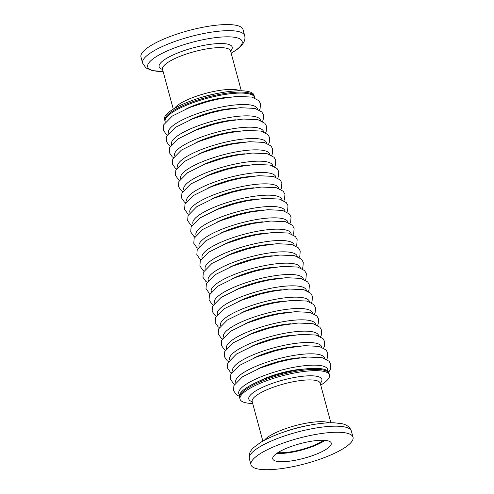 <?xml version="1.0" encoding="UTF-8"?>
<svg xmlns="http://www.w3.org/2000/svg" width="494" height="494" viewBox="0 0 494 494"><rect width="100%" height="100%" fill="white"/><g stroke="black" fill="none" stroke-linecap="round" stroke-linejoin="round"><path stroke-width="0.74" d="M329.486 375.008L328.862 372.704A46.325 11.535 164.9 0 0 295.579 370.364A46.325 11.535 164.9 0 0 246.716 387.636A46.325 11.535 164.9 0 0 239.411 396.836L239.676 397.824A46.325 11.535 -15.1 0 1 266.581 379.312A46.325 11.535 -15.1 0 1 329.127 373.692A46.325 11.535 164.9 0 0 295.844 371.352A46.325 11.535 164.9 0 0 246.988 388.624A46.325 11.535 164.9 0 0 239.676 397.824L240.028 399.146A46.325 11.535 -15.1 0 1 266.939 380.627A46.325 11.535 -15.1 0 1 329.486 375.008A46.325 11.535 -15.1 0 1 320.723 385.129M218.978 93.113A46.325 11.535 164.9 0 0 193.741 99.918L196.007 99.127A37.84 9.423 164.9 0 1 216.619 93.564L218.978 93.113A46.325 11.535 164.9 0 1 253.972 95.132L254.324 96.447A46.325 11.535 164.9 0 0 221.04 94.107A46.325 11.535 164.9 0 0 172.178 111.378A46.325 11.535 164.9 0 0 164.873 120.585L165.138 121.573A46.325 11.535 164.9 0 0 165.311 122.043M254.682 97.929A46.325 11.535 164.9 0 0 254.589 97.435A46.325 11.535 164.9 0 0 221.306 95.095A46.325 11.535 164.9 0 0 172.449 112.366A46.325 11.535 164.9 0 0 165.138 121.573M281.673 443.631A52.846 13.159 -15.1 0 1 353.025 437.221A52.846 13.159 -15.1 0 1 322.329 458.339A52.846 13.159 -15.1 0 1 250.983 464.749A52.846 13.159 -15.1 0 1 281.673 443.631M325.015 440.358A30.295 7.546 -15.1 0 1 311.436 446.965A30.295 7.546 -15.1 0 1 276.764 453.375M313.659 455.202A30.295 7.546 -15.1 0 1 272.75 458.877A30.295 7.546 -15.1 0 1 290.349 446.767A30.295 7.546 -15.1 0 1 331.252 443.093A30.295 7.546 -15.1 0 1 313.659 455.202M323.607 440.271A28.183 7.015 -15.1 0 1 310.621 446.669A28.183 7.015 -15.1 0 1 277.937 452.597M252.693 403.487A46.325 11.535 -15.1 0 1 240.028 399.146M193.741 99.918A46.325 11.535 164.9 0 0 171.826 110.063A46.325 11.535 164.9 0 0 164.514 119.27L164.873 120.585A46.325 11.535 164.9 0 1 172.178 111.378A46.325 11.535 164.9 0 1 221.04 94.107A46.325 11.535 164.9 0 1 254.324 96.447L254.589 97.435M149.318 46.56A52.846 13.159 164.9 0 0 140.975 57.057L142.624 63.146A52.846 13.159 -15.1 0 1 150.96 52.648A52.846 13.159 -15.1 0 1 206.69 32.95A52.846 13.159 -15.1 0 1 244.66 35.617L243.017 29.523A52.846 13.159 164.9 0 0 205.047 26.855A52.846 13.159 164.9 0 0 149.318 46.56M229.451 97.151A35.228 8.768 164.9 0 0 186.726 108.68M257.479 109.162A46.078 11.473 164.9 0 0 224.931 106.395A46.078 11.473 164.9 0 0 175.703 123.685A46.078 11.473 164.9 0 0 168.54 133.164M232.507 108.482A35.228 8.768 164.9 0 0 189.782 120.011M260.536 120.493A46.078 11.473 164.9 0 0 227.993 117.726A46.078 11.473 164.9 0 0 178.76 135.016A46.078 11.473 164.9 0 0 171.597 144.495M235.564 119.814A35.228 8.768 164.9 0 0 192.839 131.342M263.592 131.83A46.078 11.473 164.9 0 0 231.05 129.058A46.078 11.473 164.9 0 0 181.817 146.348A46.078 11.473 164.9 0 0 174.654 155.826M238.621 131.145A35.228 8.768 164.9 0 0 195.896 142.673M266.655 143.161A46.078 11.473 164.9 0 0 234.107 140.389A46.078 11.473 164.9 0 0 184.873 157.679A46.078 11.473 164.9 0 0 177.71 167.157M241.677 142.482A35.228 8.768 164.9 0 0 198.952 154.005M269.712 154.492A46.078 11.473 164.9 0 0 237.163 151.72A46.078 11.473 164.9 0 0 187.936 169.016A46.078 11.473 164.9 0 0 180.767 178.488M244.74 153.813A35.228 8.768 164.9 0 0 202.015 165.342M272.768 165.823A46.078 11.473 164.9 0 0 240.22 163.051A46.078 11.473 164.9 0 0 190.993 180.347A46.078 11.473 164.9 0 0 183.83 189.82M247.797 165.144A35.228 8.768 164.9 0 0 205.072 176.673M275.825 177.155A46.078 11.473 164.9 0 0 243.276 174.388A46.078 11.473 164.9 0 0 194.049 191.678A46.078 11.473 164.9 0 0 186.886 201.157M250.853 176.475A35.228 8.768 164.9 0 0 208.128 188.004M278.882 188.486A46.078 11.473 164.9 0 0 246.339 185.719A46.078 11.473 164.9 0 0 197.106 203.009A46.078 11.473 164.9 0 0 189.943 212.488M253.91 187.806A35.228 8.768 164.9 0 0 211.185 199.335M281.938 199.823A46.078 11.473 164.9 0 0 249.396 197.05A46.078 11.473 164.9 0 0 200.163 214.34A46.078 11.473 164.9 0 0 193 223.819M256.966 199.138A35.228 8.768 164.9 0 0 214.242 210.666M285.001 211.154A46.078 11.473 164.9 0 0 252.453 208.382A46.078 11.473 164.9 0 0 203.219 225.672A46.078 11.473 164.9 0 0 196.056 235.15M260.023 210.475A35.228 8.768 164.9 0 0 217.298 221.997M288.058 222.485A46.078 11.473 164.9 0 0 255.509 219.713A46.078 11.473 164.9 0 0 206.282 237.009A46.078 11.473 164.9 0 0 199.113 246.481M263.086 221.806A35.228 8.768 164.9 0 0 220.361 233.335M291.114 233.816A46.078 11.473 164.9 0 0 258.566 231.044A46.078 11.473 164.9 0 0 209.339 248.34A46.078 11.473 164.9 0 0 202.176 257.812M266.143 233.137A35.228 8.768 164.9 0 0 223.418 244.666M294.171 245.148A46.078 11.473 164.9 0 0 261.622 242.381A46.078 11.473 164.9 0 0 212.395 259.671A46.078 11.473 164.9 0 0 205.232 269.15M269.199 244.468A35.228 8.768 164.9 0 0 226.474 255.997M297.227 256.479A46.078 11.473 164.9 0 0 264.685 253.712A46.078 11.473 164.9 0 0 215.452 271.002A46.078 11.473 164.9 0 0 208.289 280.481M272.256 255.799A35.228 8.768 164.9 0 0 229.531 267.328M300.284 267.816A46.078 11.473 164.9 0 0 267.742 265.043A46.078 11.473 164.9 0 0 218.509 282.333A46.078 11.473 164.9 0 0 211.346 291.812M275.312 267.131A35.228 8.768 164.9 0 0 232.588 278.659M303.347 279.147A46.078 11.473 164.9 0 0 270.798 276.374A46.078 11.473 164.9 0 0 221.565 293.664A46.078 11.473 164.9 0 0 214.402 303.143M278.369 278.468A35.228 8.768 164.9 0 0 235.644 289.99M306.404 290.478A46.078 11.473 164.9 0 0 273.855 287.706A46.078 11.473 164.9 0 0 224.628 305.002A46.078 11.473 164.9 0 0 217.459 314.474M281.432 289.799A35.228 8.768 164.9 0 0 238.707 301.328M309.46 301.809A46.078 11.473 164.9 0 0 276.912 299.037A46.078 11.473 164.9 0 0 227.685 316.333A46.078 11.473 164.9 0 0 220.522 325.805M284.488 301.13A35.228 8.768 164.9 0 0 241.764 312.659M312.517 313.14A46.078 11.473 164.9 0 0 279.968 310.374A46.078 11.473 164.9 0 0 230.741 327.664A46.078 11.473 164.9 0 0 223.578 337.136M287.545 312.461A35.228 8.768 164.9 0 0 244.82 323.99M315.573 324.472A46.078 11.473 164.9 0 0 283.031 321.705A46.078 11.473 164.9 0 0 233.798 338.995A46.078 11.473 164.9 0 0 226.635 348.474M290.602 323.792A35.228 8.768 164.9 0 0 247.877 335.321M318.63 335.809A46.078 11.473 164.9 0 0 286.088 333.036A46.078 11.473 164.9 0 0 236.854 350.326A46.078 11.473 164.9 0 0 229.691 359.805M293.658 335.123A35.228 8.768 164.9 0 0 250.933 346.652M321.693 347.14A46.078 11.473 164.9 0 0 289.144 344.367A46.078 11.473 164.9 0 0 239.911 361.657A46.078 11.473 164.9 0 0 232.748 371.136M296.715 346.461A35.228 8.768 164.9 0 0 253.99 357.983M324.749 358.471A46.078 11.473 164.9 0 0 292.201 355.699A46.078 11.473 164.9 0 0 242.974 372.995A46.078 11.473 164.9 0 0 235.805 382.467M299.778 357.792A35.228 8.768 164.9 0 0 257.053 369.321M327.744 371.025A46.078 11.473 164.9 0 0 297.425 366.665A46.078 11.473 164.9 0 0 246.031 384.326A46.078 11.473 164.9 0 0 239.528 394.823M304.323 369.043A35.228 8.768 164.9 0 0 258.776 381.331M264.42 440.253A35.228 8.768 -15.1 0 1 283.908 429.255A35.228 8.768 -15.1 0 1 329.084 422.808M330.875 422.759L320.205 383.208A35.228 8.768 164.9 0 0 272.639 387.481A35.228 8.768 164.9 0 0 252.175 401.56L252.125 401.301M252.212 401.702A37.84 9.423 -15.1 0 1 270.774 383.937A37.84 9.423 -15.1 0 1 309.868 375.792A37.84 9.423 -15.1 0 1 320.242 383.344M309.355 425.241L306.274 425.834A37.84 9.423 164.9 0 0 285.662 431.398L280.24 433.312A48.931 12.183 -15.1 0 1 282.698 432.435A48.931 12.183 -15.1 0 1 309.355 425.241C318.815 423.426 327.034 422.605 334.012 422.778L341.768 423.661C346.85 424.698 350.055 427.187 351.376 431.126A52.846 13.159 164.9 0 0 280.03 437.542A52.846 13.159 164.9 0 0 249.34 458.66L250.983 464.749M162.563 69.432A37.84 9.423 -15.1 0 1 165.113 59.274A37.84 9.423 -15.1 0 1 211.438 44.176A37.84 9.423 -15.1 0 1 230.587 51.073M230.463 50.684L230.55 50.938A35.228 8.768 164.9 0 0 205.238 49.159A35.228 8.768 164.9 0 0 168.084 62.293A35.228 8.768 164.9 0 0 162.526 69.29L173.277 109.143M174.431 108.458A35.228 8.768 -15.1 0 1 179.353 104.067A35.228 8.768 -15.1 0 1 211.969 91.847A35.228 8.768 -15.1 0 1 239.961 90.779M231.143 53.142A48.931 12.183 164.9 0 0 234.446 51.129A48.931 12.183 164.9 0 0 221.003 37.081A48.931 12.183 164.9 0 0 155.412 57.181A48.931 12.183 164.9 0 0 163.119 71.494L152.232 70.611L145.94 67.919L142.624 63.146M167.318 134.911L166.077 134.096L163.199 129.947L163.594 124.92L172.264 116.071L189.616 107.513L207.925 101.542L220.052 98.714L237.206 96.367L251.946 97.09L258.77 100.615L260.474 103.672L260.091 108.699L259.418 110.057M170.374 146.243L169.133 145.427L166.256 141.278L166.651 136.251L175.321 127.403L192.672 118.844L210.981 112.873L223.109 110.045L240.263 107.698L255.009 108.421L261.826 111.947L263.53 115.009L263.148 120.03L262.475 121.394M173.431 157.574L172.19 156.759L169.312 152.609L169.708 147.589L178.377 138.734L195.729 130.175L214.038 124.204L226.166 121.376L243.32 119.035L258.066 119.752L264.883 123.278L266.587 126.341L266.204 131.367L265.531 132.725M176.488 168.905L175.253 168.09L172.369 163.94L172.764 158.92L181.434 150.065L198.792 141.506L217.094 135.535L229.222 132.707L246.376 130.367L261.122 131.089L267.939 134.615L269.644 137.672L269.261 142.698L268.588 144.057M179.544 180.236L178.309 179.421L175.432 175.271L175.821 170.251L184.497 161.402L201.848 152.844L220.151 146.866L232.279 144.044L249.439 141.698L264.179 142.42L271.002 145.946L272.7 149.003L272.317 154.029L271.644 155.388M182.607 191.567L181.366 190.752L178.488 186.609L178.877 181.582L187.553 172.733L204.905 164.175L223.214 158.197L235.342 155.375L252.496 153.029L267.235 153.751L274.059 157.277L275.757 160.334L275.374 165.36L274.701 166.719M185.664 202.904L184.423 202.083L181.545 197.94L181.94 192.913L190.61 184.064L207.962 175.506L226.271 169.535L238.398 166.706L255.552 164.36L270.292 165.082L277.115 168.608L278.82 171.665L278.437 176.691L277.764 178.05M188.72 214.235L187.479 213.42L184.602 209.271L184.997 204.244L193.667 195.396L211.018 186.837L229.327 180.866L241.455 178.038L258.609 175.691L273.355 176.414L280.172 179.94L281.876 183.002L281.494 188.023L280.82 189.381M191.777 225.567L190.536 224.751L187.658 220.602L188.053 215.582L196.723 206.727L214.075 198.168L232.384 192.197L244.511 189.369L261.666 187.028L276.412 187.745L283.229 191.271L284.933 194.333L284.55 199.36L283.877 200.718M194.834 236.898L193.599 236.083L190.715 231.933L191.11 226.913L199.78 218.058L217.138 209.499L235.44 203.528L247.568 200.7L264.722 198.36L279.468 199.082L286.285 202.608L287.99 205.665L287.607 210.691L286.934 212.049M197.89 248.229L196.655 247.414L193.778 243.264L194.167 238.244L202.843 229.389L220.194 220.83L238.497 214.859L250.625 212.031L267.785 209.691L282.525 210.413L289.348 213.939L291.046 216.996L290.663 222.022L289.99 223.381M200.953 259.56L199.712 258.745L196.834 254.601L197.223 249.575L205.899 240.726L223.251 232.168L241.56 226.19L253.688 223.368L270.842 221.022L285.581 221.744L292.405 225.27L294.103 228.327L293.72 233.353L293.047 234.712M204.01 270.897L202.768 270.076L199.891 265.933L200.286 260.906L208.956 252.057L226.308 243.499L244.616 237.528L256.744 234.699L273.898 232.353L288.638 233.075L295.461 236.601L297.16 239.658L296.783 244.684L296.11 246.043M207.066 282.228L205.825 281.413L202.948 277.264L203.343 272.237L212.012 263.388L229.364 254.83L247.673 248.859L259.801 246.031L276.955 243.684L291.701 244.407L298.518 247.932L300.222 250.995L299.839 256.016L299.166 257.374M210.123 293.56L208.882 292.744L206.004 288.595L206.399 283.568L215.069 274.72L232.421 266.161L250.73 260.19L262.857 257.362L280.012 255.021L294.757 255.738L301.575 259.264L303.279 262.326L302.896 267.353L302.223 268.711M213.18 304.891L211.945 304.076L209.061 299.926L209.456 294.906L218.126 286.051L235.484 277.492L253.786 271.521L265.914 268.693L283.068 266.352L297.814 267.075L304.631 270.601L306.336 273.657L305.953 278.684L305.28 280.042M216.236 316.222L215.001 315.407L212.124 311.257L212.513 306.237L221.189 297.382L238.54 288.823L256.843 282.852L268.971 280.024L286.131 277.684L300.871 278.406L307.694 281.932L309.392 284.989L309.009 290.015L308.336 291.374M219.299 327.553L218.058 326.738L215.18 322.594L215.569 317.568L224.245 308.719L241.597 300.161L259.906 294.183L272.033 291.361L289.188 289.015L303.927 289.737L310.751 293.263L312.449 296.32L312.066 301.346L311.393 302.705M222.356 338.89L221.114 338.069L218.237 333.925L218.632 328.899L227.302 320.05L244.654 311.492L262.962 305.52L275.09 302.692L292.244 300.346L306.984 301.068L313.807 304.594L315.505 307.651L315.129 312.677L314.456 314.036M225.412 350.221L224.171 349.406L221.293 345.257L221.689 340.23L230.358 331.381L247.71 322.823L266.019 316.852L278.147 314.023L295.301 311.677L310.047 312.399L316.864 315.925L318.568 318.988L318.185 324.008L317.512 325.367M228.469 361.552L227.228 360.737L224.35 356.588L224.745 351.561L233.415 342.713L250.767 334.154L269.076 328.183L281.203 325.355L298.357 323.008L313.103 323.731L319.921 327.256L321.625 330.319L321.242 335.34L320.569 336.704M231.525 372.884L230.29 372.068L227.407 367.919L227.802 362.899L236.472 354.044L253.83 345.485L272.132 339.514L284.26 336.686L301.414 334.345L316.16 335.062L322.977 338.588L324.681 341.65L324.299 346.677L323.626 348.035M234.582 384.215L233.347 383.4L230.47 379.25L230.859 374.23L239.534 365.375L256.886 356.816L275.189 350.845L287.317 348.017L304.477 345.676L319.217 346.399L326.04 349.925L327.738 352.982L327.355 358.008L326.682 359.366M239.318 396.342L236.404 394.731L233.526 390.587L233.915 385.561L242.591 376.712L259.943 368.154L278.252 362.176L290.379 359.354L307.534 357.008L322.273 357.73L329.097 361.256L330.795 364.313L330.412 369.339L328.689 372.229M353.025 437.221L351.376 431.126M262.851 441.117L252.175 401.56M280.24 433.312C272.311 436.227 265.679 439.32 260.35 442.581L253.811 447.447C250.026 450.806 248.531 454.542 249.34 458.66M231.149 53.161L234.953 50.863C240.473 47.393 246.358 41.749 244.66 35.617M230.55 50.938L241.307 90.791"/></g></svg>
